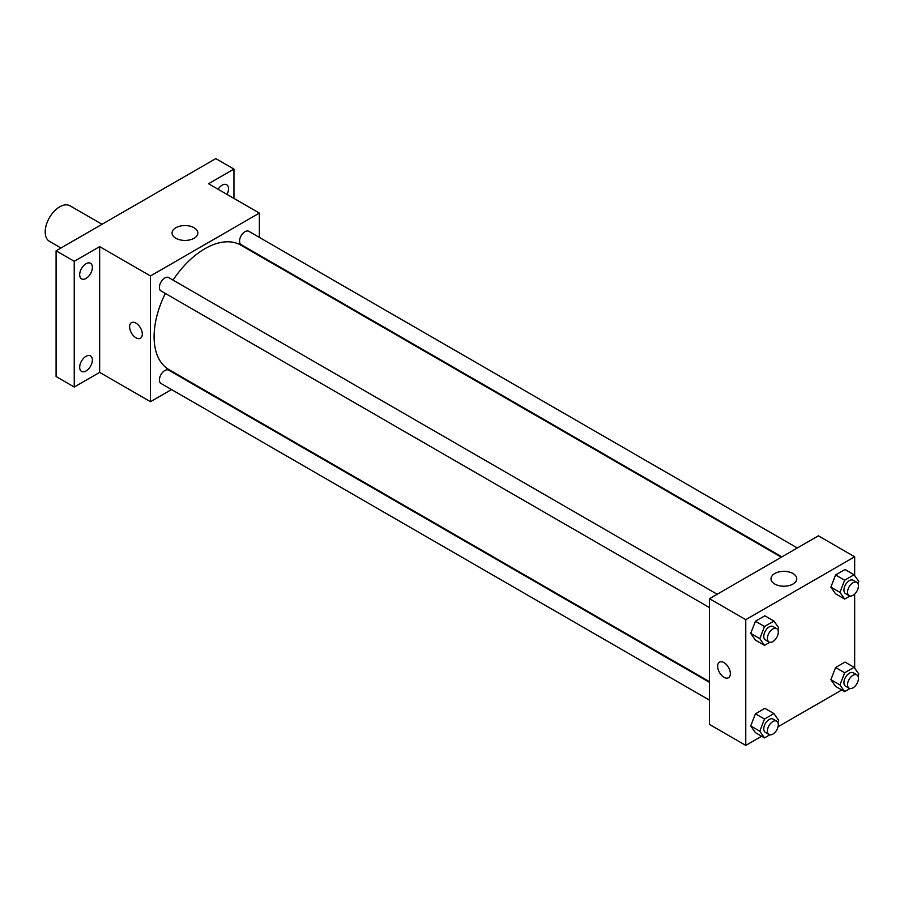 <?xml version="1.0" encoding="UTF-8"?>
<svg xmlns="http://www.w3.org/2000/svg" width="904" height="904" viewBox="0 0 904 904"><rect width="100%" height="100%" fill="white"/><g stroke="black" fill="none" stroke-linecap="round" stroke-linejoin="round"><path stroke-width="1.36" d="M102.028 224.282L69.981 205.784A20.532 11.854 120 0 0 54.161 211.287A20.532 11.854 120 0 0 45.2 231.955A20.532 11.854 120 0 0 49.449 241.345L60.963 248.001M171.511 389.556L150.471 401.704L99.643 372.369L74.241 387.036L56.093 376.55L56.093 250.815L215.807 158.595L233.955 169.082L233.955 198.417M187.501 380.324L186.913 380.663M86.038 370.956A8.983 5.187 -60 0 1 81.541 371.408A8.983 5.187 -60 0 1 80.162 364.21A8.983 5.187 -60 0 1 86.038 356.289A8.983 5.187 -60 0 1 90.524 355.848A8.983 5.187 -60 0 1 91.903 363.046A8.983 5.187 -60 0 1 86.038 370.956M86.038 278.409A8.983 5.187 -60 0 1 81.541 278.861A8.983 5.187 -60 0 1 80.162 271.663A8.983 5.187 -60 0 1 86.038 263.742A8.983 5.187 -60 0 1 90.524 263.301A8.983 5.187 -60 0 1 91.903 270.499A8.983 5.187 -60 0 1 86.038 278.409M99.643 372.369L99.643 246.622L74.241 261.29L56.093 250.815M74.241 387.036L74.241 261.29M150.471 401.704L150.471 275.957L99.643 246.622M150.471 275.957L259.369 213.084L208.541 183.749L233.955 169.082M175.851 238.249A12.871 7.435 180 0 1 172.076 232.995A12.871 7.435 180 0 1 184.947 225.559A12.871 7.435 180 0 1 197.829 232.995A12.871 7.435 180 0 1 189.874 239.865A12.871 7.435 180 0 1 175.851 238.249M218.067 189.241A8.983 5.187 -60 0 1 222.158 185.15A8.983 5.187 -60 0 1 226.644 184.71A8.983 5.187 -60 0 1 227.017 194.416M165.342 293.438A71.868 41.494 120 0 0 154.098 336.74A71.868 41.494 120 0 0 168.98 369.634L709.471 681.684M781.338 557.203L240.848 245.153A71.868 41.494 120 0 0 173.037 280.104M259.369 213.084L259.369 237.39M259.369 255.177L259.369 255.843M797.317 547.982L248.837 231.322A7.695 4.441 120 0 0 242.905 233.379A7.695 4.441 120 0 0 239.549 241.131A7.695 4.441 120 0 0 241.142 244.656L781.926 556.875M709.471 682.351L168.686 370.143A7.695 4.441 120 0 0 162.754 372.199A7.695 4.441 120 0 0 159.398 379.951A7.695 4.441 120 0 0 160.991 383.477L709.471 700.137M709.471 607.59L160.991 290.93A7.695 4.441 -60 0 1 160.991 282.037A7.695 4.441 -60 0 1 168.686 277.596L717.177 594.256M142.301 334.118A8.983 5.187 60 0 1 140.436 338.232A8.983 5.187 60 0 1 131.453 333.045A8.983 5.187 60 0 1 131.453 322.671A8.983 5.187 60 0 1 138.38 325.078A8.983 5.187 60 0 1 142.301 334.118M140.448 338.232A8.983 5.187 60 0 1 131.464 333.045A8.983 5.187 60 0 1 131.464 322.671M761.643 736.24L745.766 745.404L709.471 724.443L709.471 598.697L818.369 535.823L854.664 556.785L854.664 575.599M841.782 689.967L778.039 726.771M835.578 593.838L830.866 587.125L835.578 574.978L845.014 569.531L835.578 574.978L830.866 587.125L835.578 593.838L844.652 599.069L839.94 592.369L844.652 580.21L854.088 574.763L858.8 581.475L857.975 583.6M755.428 732.658L750.715 725.946L755.428 713.798L764.863 708.352L755.428 713.798L750.715 725.946L755.428 732.658L764.501 737.89L759.789 731.189L764.501 719.03L773.937 713.584L778.649 720.296L777.824 722.42M854.664 594.041L854.664 668.146M745.766 745.404L745.766 619.658L854.664 556.785M835.578 686.385L830.866 679.672L835.578 667.525L845.014 662.078L835.578 667.525L830.866 679.672L835.578 686.385L844.652 691.616L839.94 684.916L844.652 672.757L854.088 667.31L858.8 674.022L857.975 676.147M755.428 640.111L750.715 633.399L755.428 621.251L764.863 615.805L755.428 621.251L750.715 633.399L755.428 640.111L764.501 645.343L759.789 638.642L764.501 626.483L773.937 621.037L778.649 627.749L777.824 629.873M745.766 619.658L709.471 598.697M774.784 584.04A12.871 7.435 180 0 1 771.01 578.786A12.871 7.435 180 0 1 783.881 571.351A12.871 7.435 180 0 1 796.763 578.786A12.871 7.435 180 0 1 788.808 585.656A12.871 7.435 180 0 1 774.784 584.04M730.342 673.616A8.983 5.187 60 0 1 728.488 677.729A8.983 5.187 60 0 1 719.505 672.542A8.983 5.187 60 0 1 719.505 662.169A8.983 5.187 60 0 1 726.42 664.576A8.983 5.187 60 0 1 730.342 673.616M728.488 677.729A8.983 5.187 60 0 1 719.505 672.542A8.983 5.187 60 0 1 719.505 662.169M769.846 642.269L764.501 645.343M776.705 628.619L773.067 626.529A7.695 4.441 120 0 0 767.134 628.585A7.695 4.441 120 0 0 763.778 636.337A7.695 4.441 120 0 0 765.372 639.862L768.999 641.953A7.695 4.441 120 0 0 776.705 637.512A7.695 4.441 120 0 0 776.705 628.619A7.695 4.441 120 0 0 770.762 630.687A7.695 4.441 120 0 0 767.406 638.439A7.695 4.441 120 0 0 768.999 641.953M759.789 638.642L750.715 633.399M764.501 626.483L755.428 621.251M773.937 621.037L764.863 615.805M849.986 595.996L844.652 599.069M856.845 582.346L853.218 580.255A7.695 4.441 120 0 0 847.285 582.312A7.695 4.441 120 0 0 843.929 590.063A7.695 4.441 120 0 0 845.522 593.589L849.15 595.691A7.695 4.441 120 0 0 856.845 591.239A7.695 4.441 120 0 0 856.845 582.346A7.695 4.441 120 0 0 850.913 584.413A7.695 4.441 120 0 0 847.556 592.165A7.695 4.441 120 0 0 849.15 595.691M839.94 592.369L830.866 587.125M844.652 580.21L835.578 574.978M854.088 574.763L845.014 569.531M769.846 734.816L764.501 737.89M776.705 721.166L773.067 719.075A7.695 4.441 120 0 0 767.134 721.132A7.695 4.441 120 0 0 763.778 728.884A7.695 4.441 120 0 0 765.372 732.409L768.999 734.511A7.695 4.441 120 0 0 776.705 730.059A7.695 4.441 120 0 0 776.705 721.166A7.695 4.441 120 0 0 770.762 723.234A7.695 4.441 120 0 0 767.406 730.986A7.695 4.441 120 0 0 768.999 734.511M759.789 731.189L750.715 725.946M764.501 719.03L755.428 713.798M773.937 713.584L764.863 708.352M849.986 688.543L844.652 691.616M856.845 674.892L853.218 672.802A7.695 4.441 120 0 0 847.285 674.859A7.695 4.441 120 0 0 843.929 682.61A7.695 4.441 120 0 0 845.522 686.136L849.15 688.238A7.695 4.441 120 0 0 856.845 683.786A7.695 4.441 120 0 0 856.845 674.892A7.695 4.441 120 0 0 850.913 676.96A7.695 4.441 120 0 0 847.556 684.712A7.695 4.441 120 0 0 849.15 688.238M839.94 684.916L830.866 679.672M844.652 672.757L835.578 667.525M854.088 667.31L845.014 662.078"/></g></svg>
